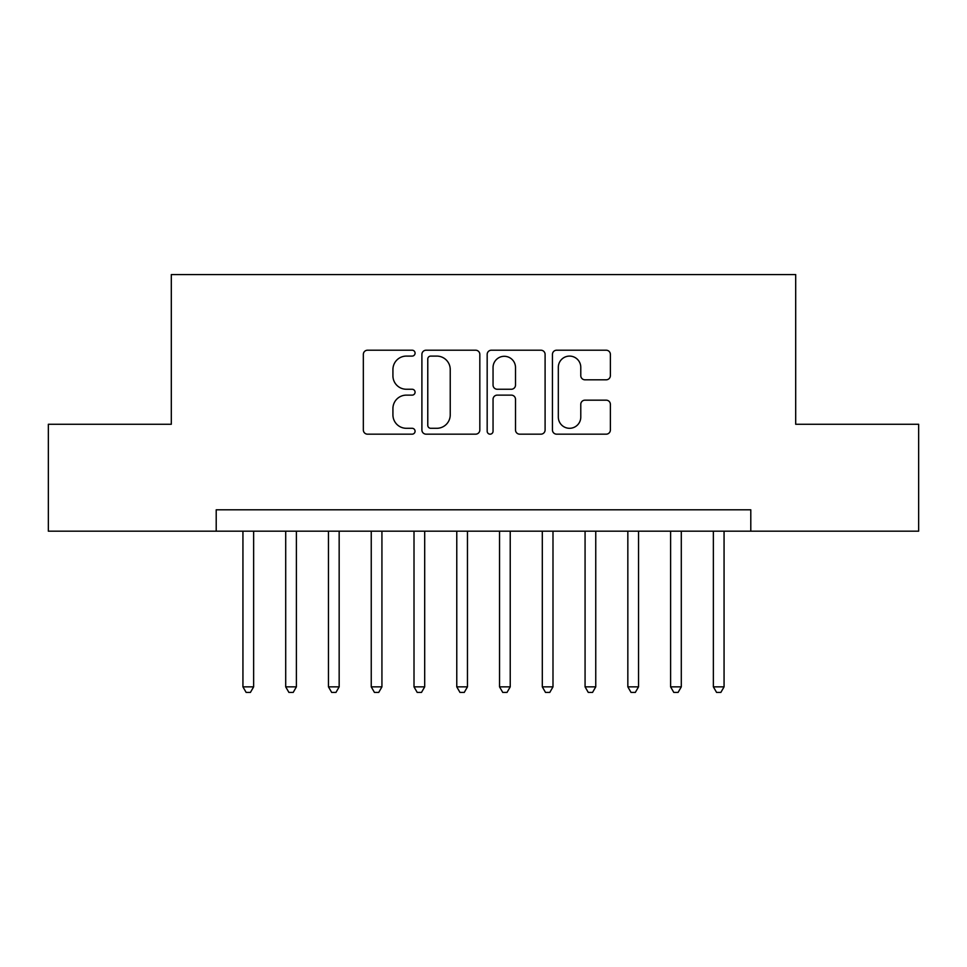 <?xml version="1.0" encoding="UTF-8"?>
<svg xmlns="http://www.w3.org/2000/svg" width="967" height="967" viewBox="0 0 967 967"><rect width="100%" height="100%" fill="white"/><g stroke="black" fill="none" stroke-linecap="round" stroke-linejoin="round"><path stroke-width="1.45" d="M415.073 353.148A2.937 2.937 0 0 0 412.135 350.211L367.533 350.211A4.194 4.194 0 0 0 363.338 354.418L363.338 429.977A4.194 4.194 0 0 0 367.533 434.171L412.135 434.171A2.937 2.937 0 0 0 415.073 431.234A2.937 2.937 0 0 0 412.135 428.296L406.37 428.296A13.429 13.429 0 0 1 392.928 414.867L392.928 408.57A13.429 13.429 0 0 1 406.37 395.128L412.135 395.128A2.937 2.937 0 0 0 415.073 392.191A2.937 2.937 0 0 0 412.135 389.254L406.37 389.254A13.429 13.429 0 0 1 392.928 375.825L392.928 369.527A13.429 13.429 0 0 1 406.37 356.098L412.135 356.098A2.937 2.937 0 0 0 415.073 353.148M606.176 379.813A4.194 4.194 0 0 0 610.382 375.607L610.382 354.418A4.194 4.194 0 0 0 606.176 350.211L556.641 350.211A4.194 4.194 0 0 0 552.447 354.418L552.447 429.977A4.194 4.194 0 0 0 556.641 434.171L606.176 434.171A4.194 4.194 0 0 0 610.382 429.977L610.382 404.363A4.194 4.194 0 0 0 606.176 400.169L584.987 400.169A4.194 4.194 0 0 0 580.78 404.363L580.78 417.067A11.229 11.229 0 0 1 569.551 428.296A11.229 11.229 0 0 1 558.322 417.067L558.322 367.327A11.229 11.229 0 0 1 569.551 356.098A11.229 11.229 0 0 1 580.78 367.327L580.78 375.607A4.194 4.194 0 0 0 584.987 379.813L606.176 379.813M216.209 531.185L48.35 531.185L48.35 424.271L171.304 424.271L171.304 274.58L795.696 274.58L795.696 424.271L918.65 424.271L918.65 531.185L750.791 531.185L750.791 509.802L216.209 509.802L216.209 531.185L750.791 531.185M479.825 354.418A4.194 4.194 0 0 0 475.631 350.211L426.096 350.211A4.194 4.194 0 0 0 421.902 354.418L421.902 429.977A4.194 4.194 0 0 0 426.096 434.171L475.631 434.171A4.194 4.194 0 0 0 479.825 429.977L479.825 354.418M491.369 350.211L540.904 350.211A4.194 4.194 0 0 1 545.098 354.418L545.098 429.977A4.194 4.194 0 0 1 540.904 434.171L519.702 434.171A4.194 4.194 0 0 1 515.508 429.977L515.508 399.335A4.194 4.194 0 0 0 511.313 395.128L497.243 395.128A4.194 4.194 0 0 0 493.049 399.335L493.049 431.234A2.937 2.937 0 0 1 490.112 434.171A2.937 2.937 0 0 1 487.175 431.234L487.175 354.418A4.194 4.194 0 0 1 491.369 350.211M430.714 356.098A2.937 2.937 0 0 0 427.777 359.035L427.777 425.359A2.937 2.937 0 0 0 430.714 428.296L436.794 428.296A13.429 13.429 0 0 0 450.235 414.867L450.235 369.527A13.429 13.429 0 0 0 436.794 356.098L430.714 356.098M515.508 367.533A11.229 11.229 0 0 0 504.278 356.303A11.229 11.229 0 0 0 493.049 367.533L493.049 385.059A4.194 4.194 0 0 0 497.243 389.254L511.313 389.254A4.194 4.194 0 0 0 515.508 385.059L515.508 367.533M242.935 531.185L242.935 686.86L253.632 686.86L253.632 531.185M253.632 686.86L250.417 692.42L246.15 692.42L242.935 686.86M285.7 531.185L285.7 686.86L296.398 686.86L296.398 531.185M296.398 686.86L293.194 692.42L288.915 692.42L285.7 686.86M328.466 531.185L328.466 686.86L339.163 686.86L339.163 531.185M339.163 686.86L335.96 692.42L331.681 692.42L328.466 686.86M371.243 531.185L371.243 686.86L381.929 686.86L381.929 531.185M381.929 686.86L378.726 692.42L374.447 692.42L371.243 686.86M414.009 531.185L414.009 686.86L424.694 686.86L424.694 531.185M424.694 686.86L421.491 692.42L417.212 692.42L414.009 686.86M456.775 531.185L456.775 686.86L467.46 686.86L467.46 531.185M467.46 686.86L464.257 692.42L459.978 692.42L456.775 686.86M499.54 531.185L499.54 686.86L510.225 686.86L510.225 531.185M510.225 686.86L507.022 692.42L502.743 692.42L499.54 686.86M542.306 531.185L542.306 686.86L552.991 686.86L552.991 531.185M552.991 686.86L549.788 692.42L545.509 692.42L542.306 686.86M585.071 531.185L585.071 686.86L595.757 686.86L595.757 531.185M595.757 686.86L592.553 692.42L588.274 692.42L585.071 686.86M627.837 531.185L627.837 686.86L638.534 686.86L638.534 531.185M638.534 686.86L635.319 692.42L631.04 692.42L627.837 686.86M670.602 531.185L670.602 686.86L681.3 686.86L681.3 531.185M681.3 686.86L678.085 692.42L673.806 692.42L670.602 686.86M713.368 531.185L713.368 686.86L724.065 686.86L724.065 531.185M724.065 686.86L720.85 692.42L716.583 692.42L713.368 686.86"/></g></svg>
